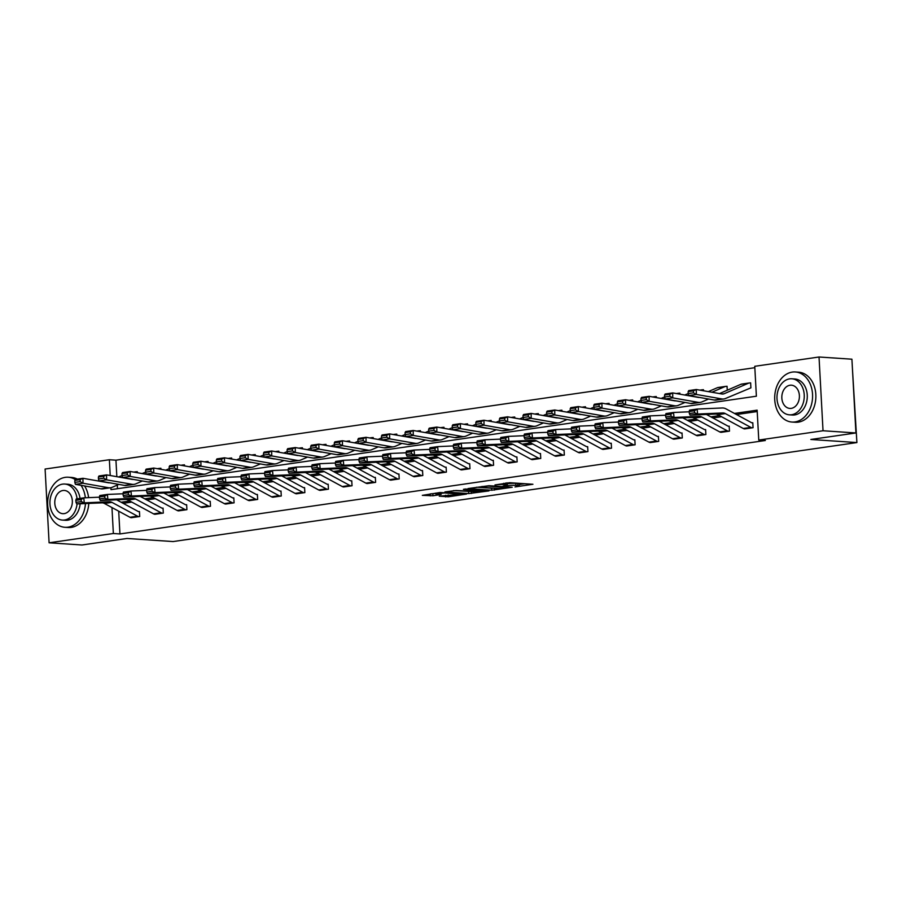 <?xml version="1.0" encoding="UTF-8"?>
<svg xmlns="http://www.w3.org/2000/svg" width="902" height="902" viewBox="0 0 902 902"><rect width="100%" height="100%" fill="white"/><g stroke="black" fill="none" stroke-linecap="round" stroke-linejoin="round"><path stroke-width="1.35" d="M515.019 486.945L532.924 484.261L509.686 482.705L494.984 484.949A6.303 0.654 176.9 0 1 503.868 484.532L505.808 484.667A6.303 0.654 176.9 0 1 507.352 485.017A6.303 0.654 176.9 0 1 505.188 485.626L503.012 486.133L506.992 485.75A6.303 0.654 176.9 0 1 515.876 485.344L517.816 485.468A6.303 0.654 176.9 0 1 519.36 485.817A6.303 0.654 176.9 0 1 517.196 486.437L515.019 486.945M439.251 496.179L448.35 496.788L466.548 494.059L440.041 492.515L422.328 495.356L432.983 495.75L441.157 494.476L435.474 493.811L444.709 492.954L461.305 494.273L439.251 496.179M110.878 487.7L110.991 489.639L756.383 396.203L754.76 366.302L819.027 357L851.916 359.199L855.919 432.96L810.853 439.477L856.9 442.566L173.094 541.561L127.047 538.471L81.981 545L49.091 542.801L45.1 469.04L109.367 459.738L110.224 475.523M855.919 432.96L823.03 430.75L758.762 440.063L757.139 410.162L734.465 413.443M118.703 511.197L119.943 533.939L765.336 440.503L758.762 440.063M119.943 533.939L113.359 533.499L49.091 542.801M491.737 490.226L512.223 487.26L488.974 485.704L468.014 488.568L491.737 490.226L491.635 488.23L493.958 488.162M488.952 490.902L468.657 493.574L444.934 491.906L455.882 490.496L468.082 491.004L473.73 490.09L463.436 489.324L465.511 489.019L488.929 490.587M856.9 442.566L852.435 368.771M757.218 411.537L736.494 414.537M721.521 416.713L712.907 417.953M697.934 420.118L689.308 421.369M674.346 423.534L665.721 424.786M650.748 426.95L642.134 428.202M627.161 430.367L618.547 431.618M603.573 433.783L594.959 435.035M579.986 437.199L571.361 438.451M556.387 440.616L547.773 441.856M532.8 444.032L524.186 445.272M509.213 447.448L500.599 448.689M485.626 450.853L477 452.105M462.038 454.27L453.413 455.521M438.44 457.686L429.826 458.938M414.852 461.102L406.238 462.354M391.265 464.519L382.64 465.77M367.678 467.935L359.052 469.187M344.079 471.351L335.465 472.603M320.492 474.768L311.878 476.008M296.905 478.184L288.29 479.424M273.317 481.6L264.692 482.841M249.719 485.005L241.105 486.257M226.131 488.422L217.517 489.673M202.544 491.838L193.93 493.09M178.957 495.254L170.331 496.506M155.37 498.671L146.744 499.922M131.771 502.087L123.157 503.339M743.97 428.777L753.057 427.706L752.787 422.734L752.031 422.835M720.382 432.193L729.47 431.122L729.199 426.139L728.444 426.251L729.211 426.308M696.795 435.61L705.883 434.538L705.612 429.555L704.857 429.668M673.208 439.015L682.295 437.955L682.025 432.971L681.269 433.084M649.609 442.431L658.697 441.371L658.426 436.388L657.671 436.5L658.437 436.545M626.022 445.847L635.109 444.787L634.839 439.804L634.083 439.917M602.435 449.264L611.522 448.204L611.252 443.22L610.496 443.333L611.263 443.378M578.847 452.68L587.935 451.62L587.664 446.637L586.909 446.738M555.249 456.096L564.336 455.036L564.066 450.053L563.31 450.154L564.077 450.211M531.661 459.513L540.749 458.453L540.478 453.469L539.723 453.571M508.074 462.929L517.162 461.858L516.891 456.874L516.136 456.987L516.902 457.043M484.487 466.345L493.574 465.274L493.304 460.291L492.548 460.403M460.899 469.75L469.976 468.69L469.716 463.707L468.95 463.82L469.716 463.865M437.301 473.167L446.389 472.107L446.118 467.123L445.362 467.236L446.129 467.281M413.714 476.583L422.801 475.523L422.531 470.54L421.775 470.652M390.126 479.999L399.214 478.939L398.943 473.956L398.188 474.069L398.955 474.114M366.539 483.416L375.627 482.356L375.356 477.372L374.601 477.485M342.94 486.832L352.028 485.772L351.757 480.789L351.002 480.89L351.769 480.946M319.353 490.248L328.441 489.188L328.17 484.205L327.415 484.306M295.766 493.665L304.853 492.605L304.583 487.621L303.827 487.723L304.594 487.779M272.178 497.081L281.266 496.01L280.996 491.026L280.24 491.139M248.591 500.497L257.668 499.426L257.397 494.443L256.642 494.555L257.408 494.612M224.993 503.902L234.08 502.842L233.81 497.859L233.054 497.972L233.821 498.017M201.405 507.319L210.493 506.259L210.222 501.275L209.467 501.388M177.818 510.735L186.906 509.675L186.635 504.692L185.88 504.804L186.646 504.849M154.231 514.151L163.307 513.091L163.048 508.108L162.292 508.221M130.632 517.568L139.72 516.508L139.449 511.524L138.694 511.626L139.46 511.682M754.839 367.689L115.941 460.178L116.843 476.684M117.294 485.084L117.486 488.704M750.644 383.023L749.844 382.967A7.024 4.555 81.8 0 0 749.224 382.989A7.024 4.555 81.8 0 0 748.457 383.215L724.261 393.689A10.035 6.506 -98.2 0 1 723.167 393.994A10.035 6.506 -98.2 0 1 721.792 393.971L696.299 389.506L696.333 394.456L721.826 398.932A15.052 9.764 81.8 0 0 723.878 398.966A15.052 9.764 81.8 0 0 725.524 398.492L750.904 387.849L750.633 382.865L749.878 382.967M727.249 390.205L727.046 386.27L726.29 386.383A7.024 4.555 81.8 0 0 725.625 386.406A7.024 4.555 81.8 0 0 724.858 386.62L711.903 392.235M703.515 390.769L703.447 389.687L702.692 389.799M679.916 394.185L679.86 393.103L679.105 393.216A7.024 4.555 81.8 0 0 678.451 393.238A7.024 4.555 81.8 0 0 677.684 393.452L677.131 393.689M656.329 397.602L656.273 396.519L655.517 396.632M632.742 401.018L632.685 399.936L631.93 400.048A7.024 4.555 81.8 0 0 631.276 400.071A7.024 4.555 81.8 0 0 630.509 400.285L629.957 400.522M609.154 404.423L609.087 403.352L608.331 403.465M585.556 407.839L585.499 406.768L584.744 406.881A7.024 4.555 81.8 0 0 584.09 406.903A7.024 4.555 81.8 0 0 583.323 407.118L582.771 407.354M561.969 411.256L561.912 410.185L561.157 410.286A7.024 4.555 81.8 0 0 560.503 410.309A7.024 4.555 81.8 0 0 559.736 410.534L559.184 410.771M538.381 414.672L538.325 413.601L537.569 413.702M514.794 418.088L514.738 417.017L513.971 417.119A7.024 4.555 81.8 0 0 513.317 417.141A7.024 4.555 81.8 0 0 512.55 417.367L512.009 417.603M491.195 421.505L491.139 420.422L490.384 420.535M467.608 424.921L467.552 423.839L466.796 423.951A7.024 4.555 81.8 0 0 466.142 423.974A7.024 4.555 81.8 0 0 465.376 424.188L464.823 424.425M444.021 428.337L443.964 427.255L443.209 427.368M420.433 431.754L420.377 430.671L419.622 430.784A7.024 4.555 81.8 0 0 418.956 430.806A7.024 4.555 81.8 0 0 418.201 431.021L417.649 431.257M396.846 435.159L396.779 434.087L396.023 434.2M373.248 438.575L373.191 437.504L372.436 437.617M349.66 441.991L349.604 440.92L348.848 441.033A7.024 4.555 81.8 0 0 348.195 441.044A7.024 4.555 81.8 0 0 347.428 441.27L346.875 441.506M326.073 445.408L326.017 444.336L325.261 444.438M302.486 448.824L302.418 447.753L301.663 447.854A7.024 4.555 81.8 0 0 301.009 447.877A7.024 4.555 81.8 0 0 300.242 448.102L299.701 448.339M278.887 452.24L278.831 451.158L278.075 451.271M255.3 455.657L255.243 454.574L254.488 454.687A7.024 4.555 81.8 0 0 253.834 454.709A7.024 4.555 81.8 0 0 253.067 454.924L252.515 455.16M231.713 459.073L231.656 457.99L230.901 458.103M208.125 462.489L208.069 461.407L207.302 461.52A7.024 4.555 81.8 0 0 206.648 461.542A7.024 4.555 81.8 0 0 205.881 461.756L205.34 461.993M184.527 465.906L184.47 464.823L183.715 464.936M160.939 469.311L160.883 468.239L160.128 468.352A7.024 4.555 81.8 0 0 159.474 468.375A7.024 4.555 81.8 0 0 158.707 468.589L158.154 468.826M137.352 472.727L137.296 471.656L136.54 471.769M819.027 357L823.03 430.75M115.941 460.178L109.367 459.738M111.961 507.544L113.359 533.499M719.492 415.608L710.877 416.859M695.904 419.024L687.279 420.276M672.306 422.44L663.692 423.692M648.718 425.857L640.104 427.097M625.131 429.273L616.517 430.513M601.544 432.689L592.918 433.93M577.957 436.094L569.331 437.346M554.358 439.511L545.744 440.762M530.771 442.927L522.157 444.179M507.183 446.343L498.569 447.595M483.596 449.76L474.971 451.011M459.997 453.176L451.383 454.428M436.41 456.592L427.796 457.833M412.823 460.009L404.209 461.249M389.236 463.425L380.61 464.665M365.637 466.841L357.023 468.082M342.05 470.246L333.436 471.498M318.462 473.663L309.848 474.914M294.875 477.079L286.25 478.331M271.288 480.495L262.662 481.747M247.689 483.912L239.075 485.163M224.102 487.328L215.488 488.58M200.515 490.744L191.9 491.985M176.927 494.161L168.302 495.401M153.329 497.577L144.715 498.817M129.741 500.982L121.127 502.234M519.36 485.817L519.248 483.822A6.303 0.654 176.9 0 0 517.703 483.472L517.816 485.468M507.285 483.697A6.303 0.654 176.9 0 1 515.775 483.348L517.703 483.472M507.352 485.017L507.24 483.021A6.303 0.654 176.9 0 0 506.935 482.829M519.293 484.509L524.727 483.72M476.583 487.227L491.635 488.23M508.593 487.678L488.32 486.099L484.227 486.505A6.303 0.654 176.9 0 0 482.063 487.125A6.303 0.654 176.9 0 0 483.607 487.463L497.554 488.399A6.303 0.654 176.9 0 0 506.439 487.993L508.593 487.678M453.548 490.575L470.878 491.5M475.083 491.782L484.318 490.925L474.858 490.406L469.209 491.319L475.083 491.782M430.468 493.901L435.452 493.383M693.469 392.832L693.458 390.848L688.158 391.615L688.17 393.599L693.469 392.832L696.333 394.456L688.767 395.55L714.26 400.026A15.052 9.764 81.8 0 0 716.323 400.06L723.878 398.966M749.224 382.989L741.658 384.083A7.024 4.555 81.8 0 0 740.892 384.308L719.492 393.576M688.158 391.615L688.733 390.6L696.299 389.506L693.458 390.848M688.767 395.55L688.17 393.599M744.748 428.912L744.714 428.912A7.024 4.555 -98.2 0 1 743.282 428.484L717.778 414.683A10.035 6.506 81.8 0 0 715.252 414.063L690.064 415.134L697.629 414.041L694.641 412.789L694.439 410.793L689.151 411.56L689.353 413.556L694.641 412.789M752.798 422.891L752.009 422.835A2.007 1.297 81.8 0 1 751.603 422.711L726.087 408.91A15.052 9.764 -98.2 0 0 722.31 407.975L697.122 409.057L697.629 414.041L722.818 412.958A10.035 6.506 81.8 0 1 725.332 413.59L750.847 427.39A7.024 4.555 -98.2 0 0 752.279 427.819L752.302 427.819M689.151 411.56L689.556 410.151L697.122 409.057L694.439 410.793M689.353 413.556L690.064 415.134M794.989 421.922A25.087 18.919 -86.2 0 0 812.589 396.271A25.087 18.919 -86.2 0 0 795.316 371.974A25.087 18.919 -86.2 0 0 792.294 372.086A25.087 18.919 -86.2 0 0 774.694 397.748A25.087 18.919 -86.2 0 0 791.967 422.046A25.087 18.919 -86.2 0 0 794.989 421.922M791.967 422.046L795.26 422.26A25.087 18.919 -86.2 0 0 798.281 422.147A25.087 18.919 -86.2 0 0 815.882 396.485A25.087 18.919 -86.2 0 0 798.608 372.188L795.316 371.974M791.821 378.784L794.842 378.987A18.063 13.62 93.8 0 1 807.29 396.474A18.063 13.62 93.8 0 1 794.617 414.943A18.063 13.62 93.8 0 1 792.43 415.033L789.408 414.83A18.063 13.62 -86.2 0 0 791.584 414.74A18.063 13.62 -86.2 0 0 804.257 396.271A18.063 13.62 -86.2 0 0 791.821 378.784A18.063 13.62 -86.2 0 0 789.645 378.863A18.063 13.62 -86.2 0 0 776.972 397.331A18.063 13.62 -86.2 0 0 789.408 414.83M789.994 385.244A11.647 8.783 -86.2 0 0 781.82 397.151A11.647 8.783 -86.2 0 0 789.836 408.426A11.647 8.783 -86.2 0 0 791.246 408.369A11.647 8.783 -86.2 0 0 799.409 396.463A11.647 8.783 -86.2 0 0 791.392 385.188A11.647 8.783 -86.2 0 0 789.994 385.244M75.294 479.571A25.087 18.919 -86.2 0 0 68.27 477.226A25.087 18.919 -86.2 0 0 65.237 477.35A25.087 18.919 -86.2 0 0 47.637 503A25.087 18.919 -86.2 0 0 64.91 527.298A25.087 18.919 -86.2 0 0 67.943 527.185A25.087 18.919 -86.2 0 0 85.464 503.553M85.352 497.78A25.087 18.919 -86.2 0 0 81.033 485.332M64.91 527.298L68.202 527.523A25.087 18.919 -86.2 0 0 71.224 527.399A25.087 18.919 -86.2 0 0 88.779 503.417M88.599 497.645A25.087 18.919 -86.2 0 0 84.585 485.952M77.38 479.097A25.087 18.919 -86.2 0 0 71.551 477.451L68.27 477.226M77.065 498.829A18.063 13.62 -86.2 0 0 64.775 484.036L67.797 484.239A18.063 13.62 93.8 0 1 80.019 498.4M80.131 503.79A18.063 13.62 93.8 0 1 67.56 520.206A18.063 13.62 93.8 0 1 65.384 520.285L62.362 520.082A18.063 13.62 -86.2 0 0 64.538 520.003A18.063 13.62 -86.2 0 0 77.076 503.914M64.775 484.036A18.063 13.62 -86.2 0 0 62.588 484.126A18.063 13.62 -86.2 0 0 49.914 502.594A18.063 13.62 -86.2 0 0 62.362 520.082M62.937 490.496A11.647 8.783 -86.2 0 0 54.774 502.403A11.647 8.783 -86.2 0 0 62.79 513.678A11.647 8.783 -86.2 0 0 64.189 513.621A11.647 8.783 -86.2 0 0 72.352 501.715A11.647 8.783 -86.2 0 0 64.335 490.44A11.647 8.783 -86.2 0 0 62.937 490.496M727.046 386.439L726.257 386.383M699.467 397.432A10.035 6.506 -98.2 0 1 698.193 397.387L672.7 392.911L672.734 397.872L698.227 402.348A15.052 9.764 81.8 0 0 700.29 402.382A15.052 9.764 81.8 0 0 701.936 401.909L708.589 399.034M669.882 396.249L669.87 394.264L664.571 395.031L664.582 397.015L669.882 396.249L672.734 397.872L665.18 398.966L690.673 403.442A15.052 9.764 81.8 0 0 692.736 403.476L700.29 402.382M725.625 386.406L718.071 387.499A7.024 4.555 81.8 0 0 717.304 387.725L708.318 391.615M664.571 395.031L665.146 394.016L672.7 392.911L669.87 394.264M665.18 398.966L664.582 397.015M703.459 389.856L702.669 389.799A7.024 4.555 81.8 0 0 702.038 389.822A7.024 4.555 81.8 0 0 701.271 390.036L700.73 390.273M675.88 400.838A10.035 6.506 -98.2 0 1 674.606 400.804L649.113 396.328L649.147 401.289L674.64 405.765A15.052 9.764 81.8 0 0 676.703 405.799A15.052 9.764 81.8 0 0 678.338 405.325L685.001 402.439M646.283 399.665L646.272 397.681L640.984 398.447L640.995 400.432L646.283 399.665L649.147 401.289L641.581 402.382L667.074 406.858A15.052 9.764 81.8 0 0 669.137 406.892L676.703 405.799M688.17 393.531L684.731 395.031M640.984 398.447L641.559 397.421L649.113 396.328L646.272 397.681M641.581 402.382L640.995 400.432M719.695 431.9L727.26 430.806A7.024 4.555 -98.2 0 0 728.692 431.235L721.126 432.329A7.024 4.555 -98.2 0 1 719.695 431.9L694.179 418.1A10.035 6.506 81.8 0 0 691.665 417.468L666.477 418.551L674.031 417.457L671.054 416.205L670.851 414.21L665.563 414.976L665.755 416.972L671.054 416.205M706.401 414.435L728.004 426.127A2.007 1.297 81.8 0 0 728.421 426.251M665.563 414.976L665.969 413.567L673.523 412.473L689.173 411.797M670.851 414.21L673.523 412.473L674.031 417.457L699.23 416.374A10.035 6.506 81.8 0 1 701.745 416.995L727.26 430.806M665.755 416.972L666.477 418.551M697.562 435.745L697.539 435.745A7.024 4.555 -98.2 0 1 696.107 435.316L670.592 421.505A10.035 6.506 81.8 0 0 668.078 420.884L642.889 421.967L650.443 420.873L647.467 419.61L647.264 417.626L641.965 418.393L642.168 420.377L647.467 419.61M705.623 429.724L704.823 429.668A2.007 1.297 81.8 0 1 704.417 429.544L682.814 417.851M641.965 418.393L642.382 416.983L649.936 415.89L665.586 415.213M647.264 417.626L649.936 415.89L650.443 420.873L675.632 419.791A10.035 6.506 81.8 0 1 678.157 420.411L703.661 434.223A7.024 4.555 -98.2 0 0 705.093 434.651L705.127 434.651M642.168 420.377L642.889 421.967M679.871 393.272L679.082 393.216M652.281 404.254A10.035 6.506 -98.2 0 1 651.018 404.22L625.526 399.744L625.56 404.705L651.052 409.17A15.052 9.764 81.8 0 0 653.116 409.215A15.052 9.764 81.8 0 0 654.751 408.741L661.414 405.855M622.696 403.081L622.684 401.097L617.396 401.864L617.408 403.848L622.696 403.081L625.56 404.705L617.994 405.799L643.487 410.263A15.052 9.764 81.8 0 0 645.55 410.309L653.116 409.215M664.582 396.948L661.132 398.436M617.396 401.864L617.96 400.838L625.526 399.744L622.684 401.097M617.994 405.799L617.408 403.848M656.284 396.677L655.483 396.632A7.024 4.555 81.8 0 0 654.863 396.654A7.024 4.555 81.8 0 0 654.097 396.869L653.544 397.105M628.694 407.67A10.035 6.506 -98.2 0 1 627.431 407.636L601.938 403.16L601.972 408.121L627.465 412.586A15.052 9.764 81.8 0 0 629.517 412.62A15.052 9.764 81.8 0 0 631.163 412.158L637.827 409.271M599.108 406.498L599.097 404.513L593.798 405.28L593.82 407.264L599.108 406.498L601.972 408.121L594.407 409.215L619.899 413.68A15.052 9.764 81.8 0 0 621.963 413.725L629.517 412.62M640.995 400.364L637.545 401.852M593.798 405.28L594.373 404.254L601.938 403.16L599.097 404.513M594.407 409.215L593.82 407.264M632.685 400.093L631.896 400.048M605.107 411.087A10.035 6.506 -98.2 0 1 603.844 411.053L578.351 406.577L578.374 411.526L603.866 416.002A15.052 9.764 81.8 0 0 605.93 416.036A15.052 9.764 81.8 0 0 607.576 415.574L614.228 412.688M575.521 409.903L575.51 407.93L570.211 408.696L570.222 410.669L575.521 409.903L578.374 411.526L570.819 412.631L596.312 417.096A15.052 9.764 81.8 0 0 598.376 417.13L605.93 416.036M617.408 403.78L613.958 405.269M570.211 408.696L570.786 407.67L578.351 406.577L575.51 407.93M570.819 412.631L570.222 410.669M672.52 438.733L680.074 437.639A7.024 4.555 -98.2 0 0 681.506 438.068L673.952 439.161A7.024 4.555 -98.2 0 1 672.52 438.733L647.005 424.921A10.035 6.506 81.8 0 0 644.49 424.301L619.291 425.383L626.856 424.29L623.868 423.027L623.665 421.031L618.377 421.798L618.58 423.793L623.868 423.027M682.025 433.129L681.236 433.084A2.007 1.297 81.8 0 1 680.83 432.96L659.227 421.268M618.377 421.798L618.783 420.4L626.349 419.306L641.987 418.629M623.665 421.031L626.349 419.306L626.856 424.29L652.045 423.207A10.035 6.506 81.8 0 1 654.559 423.827L680.074 437.639M618.58 423.793L619.291 425.383M650.387 442.578L650.353 442.578A7.024 4.555 -98.2 0 1 648.921 442.138L623.417 428.337A10.035 6.506 81.8 0 0 620.892 427.717L595.703 428.8L603.269 427.706L600.281 426.443L600.078 424.447L594.79 425.214L594.993 427.21L600.281 426.443M635.628 424.684L657.242 436.376A2.007 1.297 81.8 0 0 657.648 436.5M594.79 425.214L595.196 423.816L602.761 422.722L618.4 422.046M600.078 424.447L602.761 422.722L603.269 427.706L628.457 426.623A10.035 6.506 81.8 0 1 630.972 427.244L656.487 441.044A7.024 4.555 -98.2 0 0 657.919 441.484L657.941 441.484M594.993 427.21L595.703 428.8M625.334 445.554L632.9 444.46A7.024 4.555 -98.2 0 0 634.332 444.9L626.766 445.994A7.024 4.555 -98.2 0 1 625.334 445.554L599.819 431.754A10.035 6.506 81.8 0 0 597.304 431.133L572.116 432.216L579.67 431.122L576.694 429.859L576.491 427.864L571.203 428.63L571.406 430.626L576.694 429.859M634.85 439.962L634.061 439.917A2.007 1.297 81.8 0 1 633.655 439.793L612.041 428.1M571.203 428.63L571.609 427.232L579.174 426.139L594.813 425.462M576.491 427.864L579.174 426.139L579.67 431.122L604.87 430.04A10.035 6.506 81.8 0 1 607.384 430.66L632.9 444.46M571.406 430.626L572.116 432.216M609.098 403.51L608.309 403.465A7.024 4.555 81.8 0 0 607.677 403.487A7.024 4.555 81.8 0 0 606.911 403.701L606.369 403.938M581.519 414.503A10.035 6.506 -98.2 0 1 580.245 414.469L554.753 409.993L554.786 414.943L580.279 419.419A15.052 9.764 81.8 0 0 582.342 419.453A15.052 9.764 81.8 0 0 583.977 418.99L590.641 416.104M551.934 413.319L551.911 411.346L546.623 412.113L546.635 414.086L551.934 413.319L554.786 414.943L547.232 416.036L572.725 420.512A15.052 9.764 81.8 0 0 574.777 420.546L582.342 419.453M593.82 407.197L590.37 408.685M546.623 412.113L547.198 411.087L554.753 409.993L551.911 411.346M547.232 416.036L546.635 414.086M603.201 449.41L603.179 449.41A7.024 4.555 -98.2 0 1 601.747 448.97L576.231 435.17A10.035 6.506 81.8 0 0 573.717 434.55L548.529 435.632L556.083 434.538L553.106 433.276L552.903 431.28L547.604 432.047L547.807 434.042L553.106 433.276M588.454 431.517L610.056 443.209A2.007 1.297 81.8 0 0 610.474 443.322M547.604 432.047L548.021 430.649L555.576 429.544L571.225 428.878M552.903 431.28L555.576 429.544L556.083 434.538L581.283 433.456A10.035 6.506 81.8 0 1 583.797 434.076L609.312 447.877A7.024 4.555 -98.2 0 0 610.733 448.305L610.767 448.317M547.807 434.042L548.529 435.632M585.511 406.926L584.721 406.87M557.921 417.919A10.035 6.506 -98.2 0 1 556.658 417.885L531.165 413.409L531.199 418.359L556.692 422.835A15.052 9.764 81.8 0 0 558.755 422.869A15.052 9.764 81.8 0 0 560.39 422.407L567.054 419.52M528.335 416.735L528.324 414.751L523.036 415.518L523.047 417.502L528.335 416.735L531.199 418.359L523.634 419.453L549.126 423.929A15.052 9.764 81.8 0 0 551.19 423.963L558.755 422.869M570.222 410.613L566.783 412.101M523.036 415.518L523.6 414.503L531.165 413.409L528.324 414.751M523.634 419.453L523.047 417.502M587.179 451.722L579.591 452.815A7.024 4.555 -98.2 0 1 578.159 452.387L552.644 438.586A10.035 6.506 81.8 0 0 550.13 437.966L524.93 439.048L532.496 437.955L529.519 436.692L529.316 434.696L524.017 435.463L524.22 437.459L529.519 436.692M587.664 446.794L586.875 446.738A2.007 1.297 81.8 0 1 586.469 446.614L564.866 434.933M524.017 435.463L524.423 434.054L531.988 432.96L547.638 432.295M529.316 434.696L531.988 432.96L532.496 437.955L557.684 436.872A10.035 6.506 81.8 0 1 560.21 437.493L585.714 451.293A7.024 4.555 -98.2 0 0 587.146 451.722M524.22 437.459L524.93 439.048M561.923 410.342L561.134 410.286M534.334 421.335A10.035 6.506 -98.2 0 1 533.071 421.29L507.578 416.825L507.612 421.775L533.105 426.251A15.052 9.764 81.8 0 0 535.157 426.285A15.052 9.764 81.8 0 0 536.803 425.823L543.466 422.937M504.748 420.152L504.737 418.167L499.449 418.934L499.46 420.918L504.748 420.152L507.612 421.775L500.046 422.869L525.539 427.345A15.052 9.764 81.8 0 0 527.602 427.379L535.157 426.285M546.635 414.029L543.184 415.518M499.449 418.934L500.012 417.919L507.578 416.825L504.737 418.167M500.046 422.869L499.46 420.918M556.027 456.232L555.993 456.232A7.024 4.555 -98.2 0 1 554.572 455.803L529.057 442.003A10.035 6.506 81.8 0 0 526.531 441.382L501.343 442.465L508.908 441.371L505.921 440.108L505.718 438.113L500.43 438.879L500.633 440.875L505.921 440.108M541.268 438.349L562.882 450.03A2.007 1.297 81.8 0 0 563.288 450.154M500.43 438.879L500.835 437.47L508.401 436.376L524.039 435.711M505.718 438.113L508.401 436.376L508.908 441.371L534.097 440.289A10.035 6.506 81.8 0 1 536.611 440.909L562.126 454.709A7.024 4.555 -98.2 0 0 563.558 455.138L555.993 456.232M500.633 440.875L501.343 442.465M538.336 413.759L537.536 413.702A7.024 4.555 81.8 0 0 536.915 413.725A7.024 4.555 81.8 0 0 536.149 413.95L535.596 414.187M510.746 424.752A10.035 6.506 -98.2 0 1 509.483 424.707L483.991 420.242L484.013 425.192L509.506 429.668A15.052 9.764 81.8 0 0 511.569 429.702A15.052 9.764 81.8 0 0 513.215 429.228L519.868 426.353M481.161 423.568L481.149 421.584L475.85 422.35L475.861 424.335L481.161 423.568L484.013 425.192L476.459 426.285L501.952 430.761A15.052 9.764 81.8 0 0 504.015 430.795L511.569 429.702M523.047 417.434L519.597 418.934M475.85 422.35L476.425 421.335L483.991 420.242L481.149 421.584M476.459 426.285L475.861 424.335M532.439 459.648L532.405 459.648A7.024 4.555 -98.2 0 1 530.974 459.219L505.47 445.419A10.035 6.506 81.8 0 0 502.944 444.799L477.756 445.87L485.321 444.776L482.333 443.525L482.13 441.529L476.842 442.296L477.045 444.291L482.333 443.525M540.49 453.627L539.7 453.571A2.007 1.297 81.8 0 1 539.295 453.447L517.68 441.755M476.842 442.296L477.248 440.886L484.814 439.793L500.452 439.127M482.13 441.529L484.814 439.793L485.321 444.776L510.509 443.705A10.035 6.506 81.8 0 1 513.024 444.325L538.539 458.126A7.024 4.555 -98.2 0 0 539.971 458.554L539.994 458.554M477.045 444.291L477.756 445.87M514.738 417.175L513.948 417.119M487.159 428.168A10.035 6.506 -98.2 0 1 485.885 428.123L460.392 423.647L460.426 428.608L485.919 433.084A15.052 9.764 81.8 0 0 487.982 433.118A15.052 9.764 81.8 0 0 489.628 432.644L496.28 429.769M457.573 426.984L457.551 425L452.263 425.767L452.274 427.751L457.573 426.984L460.426 428.608L452.872 429.702L478.364 434.178A15.052 9.764 81.8 0 0 480.416 434.212L487.982 433.118M499.46 420.851L496.01 422.35M452.263 425.767L452.838 424.752L460.392 423.647L457.551 425M452.872 429.702L452.274 427.751M507.386 462.636L514.952 461.542A7.024 4.555 -98.2 0 0 516.384 461.971L508.818 463.064A7.024 4.555 -98.2 0 1 507.386 462.636L481.871 448.835A10.035 6.506 81.8 0 0 479.357 448.204L454.168 449.286L461.723 448.193L458.746 446.941L458.543 444.945L453.244 445.712L453.447 447.708L458.746 446.941M494.093 445.171L515.696 456.863A2.007 1.297 81.8 0 0 516.113 456.987M453.244 445.712L453.661 444.303L461.215 443.209L476.865 442.544M458.543 444.945L461.215 443.209L461.723 448.193L486.922 447.11A10.035 6.506 81.8 0 1 489.436 447.742L514.952 461.542M453.447 447.708L454.168 449.286M491.15 420.591L490.361 420.535A7.024 4.555 81.8 0 0 489.73 420.558A7.024 4.555 81.8 0 0 488.963 420.772L488.41 421.02M463.56 431.584A10.035 6.506 -98.2 0 1 462.298 431.539L436.805 427.063L436.839 432.024L462.331 436.5A15.052 9.764 81.8 0 0 464.395 436.534A15.052 9.764 81.8 0 0 466.03 436.061L472.693 433.185M433.975 430.401L433.963 428.416L428.675 429.183L428.687 431.167L433.975 430.401L436.839 432.024L429.273 433.118L454.766 437.594A15.052 9.764 81.8 0 0 456.829 437.628L464.395 436.534M475.861 424.267L472.422 425.767M428.675 429.183L429.251 428.157L436.805 427.063L433.963 428.416M429.273 433.118L428.687 431.167M485.253 466.481L485.231 466.481A7.024 4.555 -98.2 0 1 483.799 466.052L458.284 452.252A10.035 6.506 81.8 0 0 455.769 451.62L430.57 452.703L438.135 451.609L435.159 450.357L434.956 448.362L429.656 449.128L429.859 451.113L435.159 450.357M493.315 460.46L492.515 460.403A2.007 1.297 81.8 0 1 492.109 460.279L470.506 448.587M429.656 449.128L430.074 447.719L437.628 446.625L453.278 445.949M434.956 448.362L437.628 446.625L438.135 451.609L463.324 450.526A10.035 6.506 81.8 0 1 465.849 451.147L491.353 464.958A7.024 4.555 -98.2 0 0 492.785 465.387L492.819 465.387M429.859 451.113L430.57 452.703M467.563 424.008L466.774 423.951M439.973 434.989A10.035 6.506 -98.2 0 1 438.71 434.956L413.217 430.479L413.251 435.44L438.744 439.905A15.052 9.764 81.8 0 0 440.807 439.95A15.052 9.764 81.8 0 0 442.442 439.477L449.106 436.591M410.387 433.817L410.376 431.832L405.088 432.599L405.099 434.584L410.387 433.817L413.251 435.44L405.686 436.534L431.179 441.01A15.052 9.764 81.8 0 0 433.242 441.044L440.807 439.95M452.274 427.683L448.824 429.172M405.088 432.599L405.652 431.573L413.217 430.479L410.376 431.832M405.686 436.534L405.099 434.584M460.212 469.468L467.766 468.375A7.024 4.555 -98.2 0 0 469.198 468.803L461.644 469.897A7.024 4.555 -98.2 0 1 460.212 469.468L434.696 455.657A10.035 6.506 81.8 0 0 432.182 455.036L406.982 456.119L414.548 455.025L411.56 453.762L411.357 451.778L406.069 452.533L406.272 454.529L411.56 453.762M446.918 452.003L468.521 463.696A2.007 1.297 81.8 0 0 468.927 463.82M406.069 452.533L406.475 451.135L414.041 450.042L429.679 449.365M411.357 451.778L414.041 450.042L414.548 455.025L439.736 453.943A10.035 6.506 81.8 0 1 442.251 454.563L467.766 468.375M406.272 454.529L406.982 456.119M443.976 427.413L443.175 427.368A7.024 4.555 81.8 0 0 442.555 427.39A7.024 4.555 81.8 0 0 441.788 427.604L441.236 427.841M416.386 438.406A10.035 6.506 -98.2 0 1 415.123 438.372L389.63 433.896L389.664 438.857L415.157 443.322A15.052 9.764 81.8 0 0 417.209 443.367A15.052 9.764 81.8 0 0 418.855 442.893L425.518 440.007M386.8 437.233L386.789 435.249L381.49 436.016L381.501 438L386.8 437.233L389.664 438.857L382.098 439.95L407.591 444.415A15.052 9.764 81.8 0 0 409.655 444.46L417.209 443.367M428.687 431.1L425.237 432.588M381.49 436.016L382.065 434.989L389.63 433.896L386.789 435.249M382.098 439.95L381.501 438M438.079 473.313L438.045 473.313A7.024 4.555 -98.2 0 1 436.613 472.885L411.109 459.073A10.035 6.506 81.8 0 0 408.583 458.453L383.395 459.535L390.961 458.442L387.973 457.179L387.77 455.183L382.482 455.95L382.685 457.945L387.973 457.179M423.32 455.42L444.934 467.112A2.007 1.297 81.8 0 0 445.34 467.236M382.482 455.95L382.888 454.552L390.453 453.458L406.092 452.781M387.77 455.183L390.453 453.458L390.961 458.442L416.149 457.359A10.035 6.506 81.8 0 1 418.663 457.979L444.179 471.78A7.024 4.555 -98.2 0 0 445.611 472.22L445.633 472.22M382.685 457.945L383.395 459.535M420.377 430.829L419.588 430.784M392.798 441.822A10.035 6.506 -98.2 0 1 391.524 441.788L366.032 437.312L366.065 442.273L391.558 446.738A15.052 9.764 81.8 0 0 393.622 446.772A15.052 9.764 81.8 0 0 395.268 446.31L401.92 443.423M363.213 440.65L363.202 438.665L357.902 439.432L357.914 441.405L363.213 440.65L366.065 442.273L358.511 443.367L384.004 447.832A15.052 9.764 81.8 0 0 386.067 447.866L393.622 446.772M405.099 434.516L401.649 436.004M357.902 439.432L358.477 438.406L366.032 437.312L363.202 438.665M358.511 443.367L357.914 441.405M413.026 476.29L420.591 475.196A7.024 4.555 -98.2 0 0 422.023 475.636L414.458 476.73A7.024 4.555 -98.2 0 1 413.026 476.29L387.51 462.489A10.035 6.506 81.8 0 0 384.996 461.869L359.808 462.952L367.362 461.858L364.385 460.595L364.183 458.599L358.895 459.366L359.086 461.362L364.385 460.595M422.542 470.697L421.753 470.652A2.007 1.297 81.8 0 1 421.335 470.528L399.733 458.836M358.895 459.366L359.3 457.968L366.855 456.874L382.504 456.198M364.183 458.599L366.855 456.874L367.362 461.858L392.562 460.775A10.035 6.506 81.8 0 1 395.076 461.396L420.591 475.196M359.086 461.362L359.808 462.952M396.79 434.245L396.001 434.2A7.024 4.555 81.8 0 0 395.369 434.223A7.024 4.555 81.8 0 0 394.602 434.437L394.061 434.674M369.211 445.238A10.035 6.506 -98.2 0 1 367.937 445.205L342.444 440.728L342.478 445.678L367.971 450.154A15.052 9.764 81.8 0 0 370.034 450.188A15.052 9.764 81.8 0 0 371.669 449.726L378.333 446.84M339.614 444.055L339.603 442.081L334.315 442.848L334.326 444.821L339.614 444.055L342.478 445.678L334.913 446.772L360.405 451.248A15.052 9.764 81.8 0 0 362.469 451.282L370.034 450.188M381.501 437.932L378.062 439.421M334.315 442.848L334.89 441.822L342.444 440.728L339.603 442.081M334.913 446.772L334.326 444.821M390.893 480.146L390.87 480.146A7.024 4.555 -98.2 0 1 389.438 479.706L363.923 465.906A10.035 6.506 81.8 0 0 361.409 465.285L336.22 466.368L343.775 465.274L340.798 464.011L340.595 462.016L335.296 462.782L335.499 464.778L340.798 464.011M376.145 462.252L397.748 473.945A2.007 1.297 81.8 0 0 398.154 474.057M335.296 462.782L335.713 461.384L343.267 460.291L358.917 459.614M340.595 462.016L343.267 460.291L343.775 465.274L368.963 464.192A10.035 6.506 81.8 0 1 371.489 464.812L396.993 478.612A7.024 4.555 -98.2 0 0 398.425 479.041L398.458 479.052M335.499 464.778L336.22 466.368M373.202 437.662L372.413 437.605A7.024 4.555 81.8 0 0 371.782 437.639A7.024 4.555 81.8 0 0 371.015 437.853L370.463 438.09M345.613 448.655A10.035 6.506 -98.2 0 1 344.35 448.621L318.857 444.145L318.891 449.095L344.384 453.571A15.052 9.764 81.8 0 0 346.447 453.605A15.052 9.764 81.8 0 0 348.082 453.142L354.745 450.256M316.027 447.471L316.016 445.498L310.728 446.264L310.739 448.238L316.027 447.471L318.891 449.095L311.325 450.188L336.818 454.664A15.052 9.764 81.8 0 0 338.881 454.698L346.447 453.605M357.914 441.349L354.463 442.837M310.728 446.264L311.291 445.238L318.857 444.145L316.016 445.498M311.325 450.188L310.739 448.238M367.306 483.562L367.283 483.551A7.024 4.555 -98.2 0 1 365.851 483.122L340.336 469.322A10.035 6.506 81.8 0 0 337.822 468.702L312.622 469.784L320.187 468.69L317.2 467.428L316.997 465.432L311.709 466.199L311.912 468.194L317.2 467.428M375.356 477.53L374.567 477.474A2.007 1.297 81.8 0 1 374.161 477.35L352.558 465.669M311.709 466.199L312.115 464.789L319.68 463.696L335.318 463.03M316.997 465.432L319.68 463.696L320.187 468.69L345.376 467.608A10.035 6.506 81.8 0 1 347.89 468.228L373.405 482.029A7.024 4.555 -98.2 0 0 374.837 482.457L374.871 482.469M311.912 468.194L312.622 469.784M349.615 441.078L348.826 441.022M322.025 452.071A10.035 6.506 -98.2 0 1 320.762 452.037L295.27 447.561L295.304 452.511L320.796 456.987A15.052 9.764 81.8 0 0 322.848 457.021A15.052 9.764 81.8 0 0 324.495 456.559L331.158 453.672M292.44 450.887L292.428 448.903L287.129 449.67L287.152 451.654L292.44 450.887L295.304 452.511L287.738 453.605L313.231 458.081A15.052 9.764 81.8 0 0 315.294 458.115L322.848 457.021M334.326 444.765L330.876 446.253M287.129 449.67L287.704 448.655L295.27 447.561L292.428 448.903M287.738 453.605L287.152 451.654M343.718 486.979L343.685 486.967A7.024 4.555 -98.2 0 1 342.253 486.539L316.749 472.738A10.035 6.506 81.8 0 0 314.223 472.118L289.035 473.2L296.6 472.107L293.612 470.844L293.409 468.848L288.121 469.615L288.324 471.611L293.612 470.844M328.959 469.085L350.574 480.766A2.007 1.297 81.8 0 0 350.979 480.89M288.121 469.615L288.527 468.206L296.093 467.112L311.731 466.447M293.409 468.848L296.093 467.112L296.6 472.107L321.788 471.024A10.035 6.506 81.8 0 1 324.303 471.645L349.818 485.445A7.024 4.555 -98.2 0 0 351.25 485.874L343.685 486.967M288.324 471.611L289.035 473.2M326.017 444.494L325.227 444.438A7.024 4.555 81.8 0 0 324.607 444.46A7.024 4.555 81.8 0 0 323.841 444.686L323.288 444.923M298.438 455.487A10.035 6.506 -98.2 0 1 297.175 455.442L271.682 450.977L271.705 455.927L297.198 460.403A15.052 9.764 81.8 0 0 299.261 460.437A15.052 9.764 81.8 0 0 300.907 459.975L307.559 457.088M268.852 454.304L268.841 452.319L263.542 453.086L263.553 455.07L268.852 454.304L271.705 455.927L264.151 457.021L289.643 461.497A15.052 9.764 81.8 0 0 291.707 461.531L299.261 460.437M310.739 448.17L307.289 449.67M263.542 453.086L264.117 452.071L271.682 450.977L268.841 452.319M264.151 457.021L263.553 455.07M327.685 489.29L320.097 490.384A7.024 4.555 -98.2 0 1 318.665 489.955L293.15 476.155A10.035 6.506 81.8 0 0 290.636 475.534L265.447 476.617L273.002 475.512L270.025 474.26L269.822 472.265L264.534 473.031L264.737 475.027L270.025 474.26M328.181 484.363L327.392 484.306A2.007 1.297 81.8 0 1 326.986 484.182L305.372 472.49M264.534 473.031L264.94 471.622L272.505 470.528L288.144 469.863M269.822 472.265L272.505 470.528L273.002 475.512L298.201 474.441A10.035 6.506 81.8 0 1 300.716 475.061L326.231 488.861A7.024 4.555 -98.2 0 0 327.663 489.29M264.737 475.027L265.447 476.617M302.429 447.911L301.64 447.854M274.851 458.904A10.035 6.506 -98.2 0 1 273.577 458.859L248.084 454.394L248.118 459.343L273.61 463.82A15.052 9.764 81.8 0 0 275.674 463.853A15.052 9.764 81.8 0 0 277.32 463.38L283.972 460.505M245.265 457.72L245.243 455.735L239.955 456.502L239.966 458.487L245.265 457.72L248.118 459.343L240.563 460.437L266.056 464.913A15.052 9.764 81.8 0 0 268.108 464.947L275.674 463.853M287.152 451.586L283.702 453.086M239.955 456.502L240.53 455.487L248.084 454.394L245.243 455.735M240.563 460.437L239.966 458.487M295.078 493.371L302.644 492.278A7.024 4.555 -98.2 0 0 304.064 492.706L296.51 493.8A7.024 4.555 -98.2 0 1 295.078 493.371L269.563 479.571A10.035 6.506 81.8 0 0 267.048 478.951L241.86 480.022L249.414 478.928L246.438 477.677L246.235 475.681L240.935 476.448L241.138 478.443L246.438 477.677M281.785 475.906L303.388 487.599A2.007 1.297 81.8 0 0 303.805 487.723M240.935 476.448L241.353 475.038L248.907 473.945L264.557 473.279M246.235 475.681L248.907 473.945L249.414 478.928L274.614 477.846A10.035 6.506 81.8 0 1 277.128 478.477L302.644 492.278M241.138 478.443L241.86 480.022M278.842 451.327L278.053 451.271A7.024 4.555 81.8 0 0 277.421 451.293A7.024 4.555 81.8 0 0 276.655 451.519L276.102 451.755M251.252 462.32A10.035 6.506 -98.2 0 1 249.989 462.275L224.497 457.799L224.53 462.76L250.023 467.236A15.052 9.764 81.8 0 0 252.086 467.27A15.052 9.764 81.8 0 0 253.721 466.796L260.385 463.921M221.666 461.136L221.655 459.152L216.367 459.919L216.379 461.903L221.666 461.136L224.53 462.76L216.965 463.853L242.458 468.33A15.052 9.764 81.8 0 0 244.521 468.363L252.086 467.27M263.553 455.003L260.114 456.502M216.367 459.919L216.942 458.904L224.497 457.799L221.655 459.152M216.965 463.853L216.379 461.903M272.945 497.216L272.923 497.216A7.024 4.555 -98.2 0 1 271.491 496.788L245.975 482.987A10.035 6.506 81.8 0 0 243.461 482.356L218.261 483.438L225.827 482.344L222.85 481.093L222.647 479.097L217.348 479.864L217.551 481.86L222.85 481.093M280.996 491.195L280.206 491.139A2.007 1.297 81.8 0 1 279.8 491.015L258.197 479.323M217.348 479.864L217.754 478.455L225.32 477.361L240.969 476.684M222.647 479.097L225.32 477.361L225.827 482.344L251.015 481.262A10.035 6.506 81.8 0 1 253.541 481.882L279.045 495.694A7.024 4.555 -98.2 0 0 280.477 496.123L280.511 496.123M217.551 481.86L218.261 483.438M255.255 454.743L254.465 454.687M227.665 465.725A10.035 6.506 -98.2 0 1 226.402 465.691L200.909 461.215L200.943 466.176L226.436 470.652A15.052 9.764 81.8 0 0 228.488 470.686A15.052 9.764 81.8 0 0 230.134 470.213L236.798 467.337M198.079 464.553L198.068 462.568L192.78 463.335L192.791 465.319L198.079 464.553L200.943 466.176L193.378 467.27L218.87 471.746A15.052 9.764 81.8 0 0 220.934 471.78L228.488 470.686M239.966 458.419L236.516 459.919M192.78 463.335L193.344 462.309L200.909 461.215L198.068 462.568M193.378 467.27L192.791 465.319M247.903 500.204L255.458 499.11A7.024 4.555 -98.2 0 0 256.89 499.539L249.324 500.633A7.024 4.555 -98.2 0 1 247.903 500.204L222.388 486.392A10.035 6.506 81.8 0 0 219.862 485.772L194.674 486.854L202.24 485.761L199.252 484.498L199.049 482.514L193.761 483.28L193.964 485.265L199.252 484.498M234.61 482.739L256.213 494.431A2.007 1.297 81.8 0 0 256.619 494.555M193.761 483.28L194.167 481.871L201.732 480.777L217.371 480.101M199.049 482.514L201.732 480.777L202.24 485.761L227.428 484.678A10.035 6.506 81.8 0 1 229.942 485.299L255.458 499.11M193.964 485.265L194.674 486.854M231.667 458.16L230.867 458.103A7.024 4.555 81.8 0 0 230.247 458.126A7.024 4.555 81.8 0 0 229.48 458.34L228.928 458.577M204.077 469.141A10.035 6.506 -98.2 0 1 202.815 469.108L177.322 464.631L177.344 469.592L202.837 474.057A15.052 9.764 81.8 0 0 204.901 474.102A15.052 9.764 81.8 0 0 206.547 473.629L213.199 470.743M174.492 467.969L174.481 465.984L169.181 466.751L169.193 468.736L174.492 467.969L177.344 469.592L169.79 470.686L195.283 475.151A15.052 9.764 81.8 0 0 197.346 475.196L204.901 474.102M216.379 461.835L212.928 463.324M169.181 466.751L169.756 465.725L177.322 464.631L174.481 465.984M169.79 470.686L169.193 468.736M225.771 504.049L225.737 504.049A7.024 4.555 -98.2 0 1 224.305 503.62L198.801 489.809A10.035 6.506 81.8 0 0 196.275 489.188L171.087 490.271L178.652 489.177L175.665 487.914L175.462 485.919L170.174 486.685L170.377 488.681L175.665 487.914M211.012 486.155L232.626 497.848A2.007 1.297 81.8 0 0 233.032 497.972M170.174 486.685L170.579 485.287L178.145 484.194L193.783 483.517M175.462 485.919L178.145 484.194L178.652 489.177L203.841 488.095A10.035 6.506 81.8 0 1 206.355 488.715L231.87 502.527A7.024 4.555 -98.2 0 0 233.302 502.955L233.325 502.955M170.377 488.681L171.087 490.271M208.069 461.565L207.28 461.52M180.49 472.558A10.035 6.506 -98.2 0 1 179.216 472.524L153.723 468.048L153.757 473.009L179.25 477.474A15.052 9.764 81.8 0 0 181.313 477.508A15.052 9.764 81.8 0 0 182.959 477.045L189.612 474.159M150.905 471.385L150.882 469.401L145.594 470.167L145.605 472.152L150.905 471.385L153.757 473.009L146.203 474.102L171.696 478.567A15.052 9.764 81.8 0 0 173.748 478.612L181.313 477.508M192.791 465.252L189.341 466.74M145.594 470.167L146.169 469.141L153.723 468.048L150.882 469.401M146.203 474.102L145.605 472.152M200.718 507.025L208.283 505.932A7.024 4.555 -98.2 0 0 209.715 506.372L202.149 507.465A7.024 4.555 -98.2 0 1 200.718 507.025L175.202 493.225A10.035 6.506 81.8 0 0 172.688 492.605L147.5 493.687L155.054 492.593L152.077 491.331L151.874 489.335L146.575 490.102L146.778 492.097L152.077 491.331M210.234 501.433L209.444 501.388A2.007 1.297 81.8 0 1 209.027 501.264L187.424 489.572M146.575 490.102L146.992 488.704L154.546 487.61L170.196 486.933M151.874 489.335L154.546 487.61L155.054 492.593L180.253 491.511A10.035 6.506 81.8 0 1 182.768 492.131L208.283 505.932M146.778 492.097L147.5 493.687M184.482 464.981L183.692 464.936A7.024 4.555 81.8 0 0 183.061 464.958A7.024 4.555 81.8 0 0 182.294 465.173L181.742 465.409M156.892 475.974A10.035 6.506 -98.2 0 1 155.629 475.94L130.136 471.464L130.17 476.414L155.663 480.89A15.052 9.764 81.8 0 0 157.726 480.924A15.052 9.764 81.8 0 0 159.361 480.462L166.024 477.575M127.306 474.79L127.295 472.817L122.007 473.584L122.018 475.557L127.306 474.79L130.17 476.414L122.604 477.519L148.097 481.984A15.052 9.764 81.8 0 0 150.16 482.018L157.726 480.924M169.193 468.668L165.754 470.156M122.007 473.584L122.582 472.558L130.136 471.464L127.295 472.817M122.604 477.519L122.018 475.557M178.585 510.882L178.562 510.882A7.024 4.555 -98.2 0 1 177.13 510.442L151.615 496.641A10.035 6.506 81.8 0 0 149.101 496.021L123.901 497.103L131.466 496.01L128.49 494.747L128.287 492.751L122.988 493.518L123.191 495.514L128.49 494.747M163.837 492.988L185.44 504.68A2.007 1.297 81.8 0 0 185.846 504.804M122.988 493.518L123.405 492.12L130.959 491.026L146.609 490.35M128.287 492.751L130.959 491.026L131.466 496.01L156.655 494.927A10.035 6.506 81.8 0 1 159.18 495.548L184.685 509.348A7.024 4.555 -98.2 0 0 186.116 509.788L186.15 509.788M123.191 495.514L123.901 497.103M160.894 468.397L160.105 468.352M133.304 479.39A10.035 6.506 -98.2 0 1 132.042 479.357L106.549 474.88L106.583 479.83L132.075 484.306A15.052 9.764 81.8 0 0 134.139 484.34A15.052 9.764 81.8 0 0 135.774 483.878L142.437 480.992M103.719 478.207L103.707 476.233L98.419 477L98.431 478.973L103.719 478.207L106.583 479.83L99.017 480.924L124.51 485.4A15.052 9.764 81.8 0 0 126.573 485.434L134.139 484.34M145.605 472.084L142.155 473.573M98.419 477L98.983 475.974L106.549 474.88L103.707 476.233M99.017 480.924L98.431 478.973M153.543 513.858L161.097 512.764A7.024 4.555 -98.2 0 0 162.529 513.193L154.975 514.298A7.024 4.555 -98.2 0 1 153.543 513.858L128.028 500.058A10.035 6.506 81.8 0 0 125.513 499.437L100.314 500.52L107.879 499.426L104.891 498.163L104.688 496.168L99.4 496.934L99.603 498.93L104.891 498.163M163.048 508.266L162.259 508.209A2.007 1.297 81.8 0 1 161.853 508.097L140.25 496.404M99.4 496.934L99.806 495.536L107.372 494.431L123.01 493.766M104.688 496.168L107.372 494.431L107.879 499.426L133.068 498.344A10.035 6.506 81.8 0 1 135.582 498.964L161.097 512.764M99.603 498.93L100.314 500.52M137.307 471.814L136.506 471.757A7.024 4.555 81.8 0 0 135.886 471.791A7.024 4.555 81.8 0 0 135.12 472.005L134.567 472.242M109.717 482.807A10.035 6.506 -98.2 0 1 108.454 482.773L82.961 478.297L82.995 483.247L108.488 487.723A15.052 9.764 81.8 0 0 110.54 487.757A15.052 9.764 81.8 0 0 112.186 487.294L118.85 484.408M80.131 481.623L80.12 479.65L74.821 480.405L74.832 482.39L80.131 481.623L82.995 483.247L75.43 484.34L100.923 488.816A15.052 9.764 81.8 0 0 102.986 488.85L110.54 487.757M122.018 475.501L118.568 476.989M74.821 480.405L75.396 479.39L82.961 478.297L80.12 479.65M75.43 484.34L74.832 482.39M131.41 517.714L131.376 517.703A7.024 4.555 -98.2 0 1 129.944 517.274L104.44 503.474A10.035 6.506 81.8 0 0 101.915 502.854L76.726 503.936L84.292 502.842L81.304 501.58L81.101 499.584L75.813 500.351L76.016 502.346L81.304 501.58M116.651 499.821L138.265 511.502A2.007 1.297 81.8 0 0 138.671 511.626M75.813 500.351L76.219 498.941L83.785 497.848L99.423 497.182M81.101 499.584L83.785 497.848L84.292 502.842L109.48 501.76A10.035 6.506 81.8 0 1 111.995 502.38L137.51 516.181A7.024 4.555 -98.2 0 0 138.942 516.609L131.376 517.703M76.016 502.346L76.726 503.936M515.775 483.348L515.876 485.344M505.718 483.01L505.808 484.667M503.801 483.292L503.868 484.532M494.409 488.196L494.51 490.102M471.329 491.534L471.43 493.439M468.555 491.579L468.657 493.574M474.824 489.651L474.858 490.406M432.881 493.766L432.983 495.75M430.107 493.958L430.209 495.886M448.249 494.961L448.35 496.788M445.487 495.266L445.577 496.912M724.261 393.689L722.028 394.005M721.826 398.932L714.26 400.026M748.457 383.215L740.892 384.308M744.714 428.912L752.279 427.819M717.778 414.683L725.332 413.59M715.252 414.063L722.818 412.958M743.282 428.484L750.847 427.39M698.994 397.342L698.43 397.421M698.227 402.348L690.673 403.442M724.858 386.62L717.304 387.725M674.64 405.765L667.074 406.858M701.271 390.036L700.234 390.194M694.179 418.1L701.745 416.995M691.665 417.468L699.23 416.374M697.539 435.745L705.093 434.651M670.592 421.505L678.157 420.411M668.078 420.884L675.632 419.791M696.107 435.316L703.661 434.223M651.052 409.17L643.487 410.263M677.684 393.452L676.635 393.61M627.465 412.586L619.899 413.68M654.097 396.869L653.048 397.027M603.866 416.002L596.312 417.096M630.509 400.285L629.461 400.432M647.005 424.921L654.559 423.827M644.49 424.301L652.045 423.207M650.353 442.578L657.919 441.484M623.417 428.337L630.972 427.244M620.892 427.717L628.457 426.623M648.921 442.138L656.487 441.044M599.819 431.754L607.384 430.66M597.304 431.133L604.87 430.04M581.046 414.424L580.482 414.503M580.279 419.419L572.725 420.512M606.911 403.701L605.873 403.848M603.179 449.41L610.733 448.305M576.231 435.17L583.797 434.076M573.717 434.55L581.283 433.456M601.747 448.97L609.312 447.877M556.692 422.835L549.126 423.929M583.323 407.118L582.286 407.264M552.644 438.586L560.21 437.493M550.13 437.966L557.684 436.872M578.159 452.387L585.714 451.293M533.105 426.251L525.539 427.345M559.736 410.534L558.688 410.681M529.057 442.003L536.611 440.909M526.531 441.382L534.097 440.289M554.572 455.803L562.126 454.709M509.506 429.668L501.952 430.761M536.149 413.95L535.1 414.097M532.405 459.648L539.971 458.554M505.47 445.419L513.024 444.325M502.944 444.799L510.509 443.705M530.974 459.219L538.539 458.126M486.685 428.078L486.122 428.157M485.919 433.084L478.364 434.178M512.55 417.367L511.513 417.513M481.871 448.835L489.436 447.742M479.357 448.204L486.922 447.11M462.331 436.5L454.766 437.594M488.963 420.772L487.926 420.93M485.231 466.481L492.785 465.387M458.284 452.252L465.849 451.147M455.769 451.62L463.324 450.526M483.799 466.052L491.353 464.958M438.744 439.905L431.179 441.01M465.376 424.188L464.327 424.346M434.696 455.657L442.251 454.563M432.182 455.036L439.736 453.943M415.157 443.322L407.591 444.415M441.788 427.604L440.74 427.762M438.045 473.313L445.611 472.22M411.109 459.073L418.663 457.979M408.583 458.453L416.149 457.359M436.613 472.885L444.179 471.78M392.325 441.743L391.761 441.822M391.558 446.738L384.004 447.832M418.201 431.021L417.152 431.179M387.51 462.489L395.076 461.396M384.996 461.869L392.562 460.775M367.971 450.154L360.405 451.248M394.602 434.437L393.565 434.584M390.87 480.146L398.425 479.041M363.923 465.906L371.489 464.812M361.409 465.285L368.963 464.192M389.438 479.706L396.993 478.612M344.384 453.571L336.818 454.664M371.015 437.853L369.967 438M367.283 483.551L374.837 482.457M340.336 469.322L347.89 468.228M337.822 468.702L345.376 467.608M365.851 483.122L373.405 482.029M320.796 456.987L313.231 458.081M347.428 441.27L346.379 441.416M316.749 472.738L324.303 471.645M314.223 472.118L321.788 471.024M342.253 486.539L349.818 485.445M297.198 460.403L289.643 461.497M323.841 444.686L322.792 444.833M293.15 476.155L300.716 475.061M290.636 475.534L298.201 474.441M318.665 489.955L326.231 488.861M274.377 458.814L273.813 458.892M273.61 463.82L266.056 464.913M300.242 448.102L299.205 448.249M269.563 479.571L277.128 478.477M267.048 478.951L274.614 477.846M250.023 467.236L242.458 468.33M276.655 451.519L275.617 451.665M272.923 497.216L280.477 496.123M245.975 482.987L253.541 481.882M243.461 482.356L251.015 481.262M271.491 496.788L279.045 495.694M226.436 470.652L218.87 471.746M253.067 454.924L252.019 455.082M222.388 486.392L229.942 485.299M219.862 485.772L227.428 484.678M202.837 474.057L195.283 475.151M229.48 458.34L228.431 458.498M225.737 504.049L233.302 502.955M198.801 489.809L206.355 488.715M196.275 489.188L203.841 488.095M224.305 503.62L231.87 502.527M180.017 472.479L179.453 472.558M179.25 477.474L171.696 478.567M205.881 461.756L204.844 461.914M175.202 493.225L182.768 492.131M172.688 492.605L180.253 491.511M155.663 480.89L148.097 481.984M182.294 465.173L181.257 465.319M178.562 510.882L186.116 509.788M151.615 496.641L159.18 495.548M149.101 496.021L156.655 494.927M177.13 510.442L184.685 509.348M132.075 484.306L124.51 485.4M158.707 468.589L157.658 468.736M128.028 500.058L135.582 498.964M125.513 499.437L133.068 498.344M108.488 487.723L100.923 488.816M135.12 472.005L134.071 472.152M104.44 503.474L111.995 502.38M101.915 502.854L109.48 501.76M129.944 517.274L137.51 516.181M482.029 486.437L482.063 487.125M484.284 490.282L484.318 490.925M461.272 493.631L461.305 494.273M435.44 493.18L435.474 493.811M702.038 389.822L699.896 390.138M678.451 393.238L676.308 393.543M654.863 396.654L652.721 396.959M631.276 400.071L629.122 400.375M607.677 403.487L605.535 403.792M584.09 406.903L581.948 407.208M560.503 410.309L558.361 410.624M536.915 413.725L534.762 414.041M513.317 417.141L511.175 417.457M489.73 420.558L487.587 420.873M466.142 423.974L464 424.29M442.555 427.39L440.401 427.695M418.956 430.806L416.814 431.111M395.369 434.223L393.227 434.527M371.782 437.639L369.64 437.944M348.195 441.044L346.052 441.36M324.607 444.46L322.454 444.776M301.009 447.877L298.866 448.193M277.421 451.293L275.279 451.609M253.834 454.709L251.692 455.025M230.247 458.126L228.093 458.43M206.648 461.542L204.506 461.847M183.061 464.958L180.919 465.263M159.474 468.375L157.331 468.679M135.886 471.791L133.733 472.096"/></g></svg>
